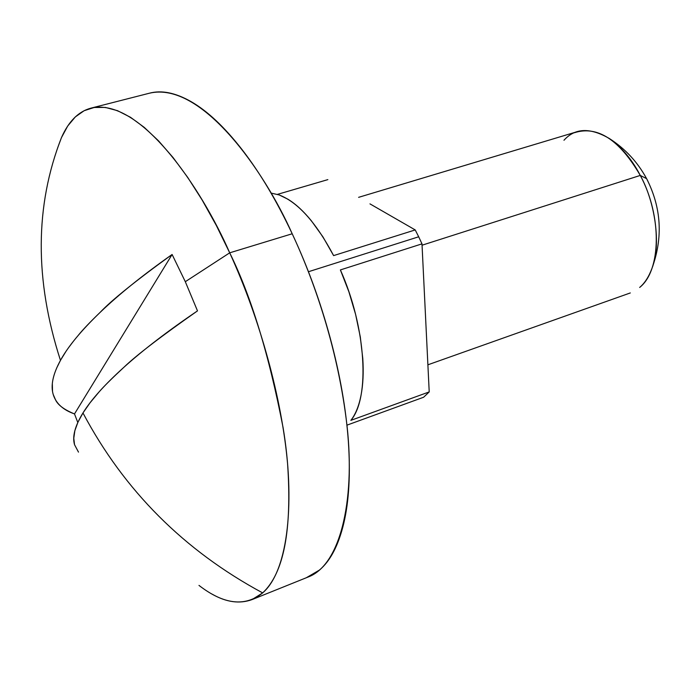 <?xml version="1.0" encoding="UTF-8"?>
<svg xmlns="http://www.w3.org/2000/svg" width="694" height="694" viewBox="0 0 694 694"><rect width="100%" height="100%" fill="white"/><g stroke="black" fill="none" stroke-linecap="round" stroke-linejoin="round"><path stroke-width="1.04" d="M647.519 180.397L646.6 178.644L640.276 175.426C654.884 201.529 661.556 244.427 651.918 268.517C648.708 277.01 644.622 283.317 639.66 287.446C661.243 270.556 662.18 215.912 640.276 175.426L422.056 245.208L640.276 175.426L646.6 178.644L647.519 180.397M251.974 599.625L308.041 577.052C341.934 564.699 356.065 494.614 346.219 419.176C336.59 343.599 312.508 277.097 292.2 233.765L229.705 252.824C251.141 296.234 268.934 354.487 283.083 427.591C294.941 498.613 289.086 570.216 262.67 592.902C283.82 573.183 292.122 530.164 287.585 463.844C281.946 399.197 260.198 319.387 229.705 252.824L185.307 281.703L197.495 310.877C160.592 336.746 136.093 355.519 123.992 367.195C112.15 378.161 103.918 386.324 99.294 391.676L90.09 402.737L82.968 412.956C124.096 490.511 183.997 550.498 262.67 592.902L251.974 599.625C239.621 604.084 226.365 602.271 212.217 594.194M563.97 140.266C574.962 127.948 590.091 127.366 609.349 138.514C621.971 147.579 632.286 159.88 640.276 175.426C619.352 139.589 597.378 125.362 574.372 132.736M423.626 397.237L346.905 425.17L423.626 397.237L429.213 391.91L350.86 420.364C370.232 397.731 366.198 327.525 340.39 269.923L421.987 243.863L418.69 236.784L308.457 271.727L418.69 236.784L415.212 229.931L333.614 255.609C315.813 222.019 297.431 201.711 278.476 194.702M77.797 422.499L74.501 413.928C64.36 409.798 58.053 405.14 55.581 399.952L53.23 394.522M52.51 391.26L52.328 383.53M56.578 368.219L60.465 360.368C34.5 279.977 34.83 205.728 61.462 137.612C34.83 205.728 34.5 279.977 60.465 360.368L65.904 351.52M78.231 335.376C82.725 329.797 90.012 322.146 100.083 312.421C111.76 300.077 135.764 280.766 172.103 254.481L185.307 281.703L229.705 252.824L216.285 225.385L202.197 200.115L187.71 177.395L173.066 157.547L158.51 140.821L144.257 127.375L130.533 117.312L117.512 110.676L105.349 107.423L94.202 107.475L84.165 110.693L75.316 116.922L67.743 125.97L61.462 137.612C68.671 121.285 78.517 111.456 91.018 108.125C140.049 96.744 201.772 188.586 229.705 252.824L292.2 233.765C307.668 266.817 320.35 301.595 330.231 338.108C340.025 374.587 346.063 409.035 348.353 441.436C350.548 473.681 349.039 500.929 343.808 523.155C338.542 545.224 330.413 560.865 319.422 570.086L306.349 577.729M68.741 347.442L73.295 341.413M271.033 193.079L279.179 194.936L287.854 199.178C295.627 203.906 303.469 211.123 311.389 220.822L322.892 236.81L333.614 255.609L415.212 229.931L370.223 204.027M198.978 585.398C223.798 604.595 245.034 607.103 262.67 592.902C183.997 550.498 124.096 490.511 82.968 412.956L77.91 422.273L74.857 430.688L73.781 438.261L74.544 444.707C72.15 436.595 74.961 426.012 82.968 412.956C91.061 399.831 104.733 384.58 123.992 367.195C143.372 349.75 167.879 330.977 197.495 310.877L185.307 281.703L172.103 254.481C142.973 274.998 118.969 294.308 100.083 312.421C81.319 330.465 68.107 346.445 60.465 360.368C52.9 374.24 50.497 385.647 53.256 394.608C56.041 403.526 63.128 409.963 74.501 413.928L172.103 254.481L74.501 413.928M425.665 319.127L421.987 243.863L340.39 269.923L348.9 291.81L355.614 314.451L360.307 336.946L362.78 358.46C363.682 372.444 363.083 384.762 361.001 395.433C358.893 406.068 355.519 414.379 350.86 420.364L429.213 391.91L425.674 319.431M277.487 194.363L327.846 179.625L277.487 194.363M149.236 93.256C161.407 89.908 175.313 92.675 190.98 101.567C207.471 110.997 224.578 127.106 242.301 149.913C260.068 172.884 276.698 200.835 292.2 233.765C264.293 170.793 201.503 81.051 149.574 93.17L91.018 108.125M57.628 147.909L61.462 137.612M78.491 452.115L74.544 444.707M369.971 203.88L415.212 229.931M429.213 391.91L421.987 243.863M609.349 138.514C625.233 148.733 637.656 162.11 646.6 178.644C661.417 207.749 663.186 237.704 651.918 268.517M427.894 364.81L630.299 292.946M577.46 131.608L358.607 197.339"/></g></svg>
